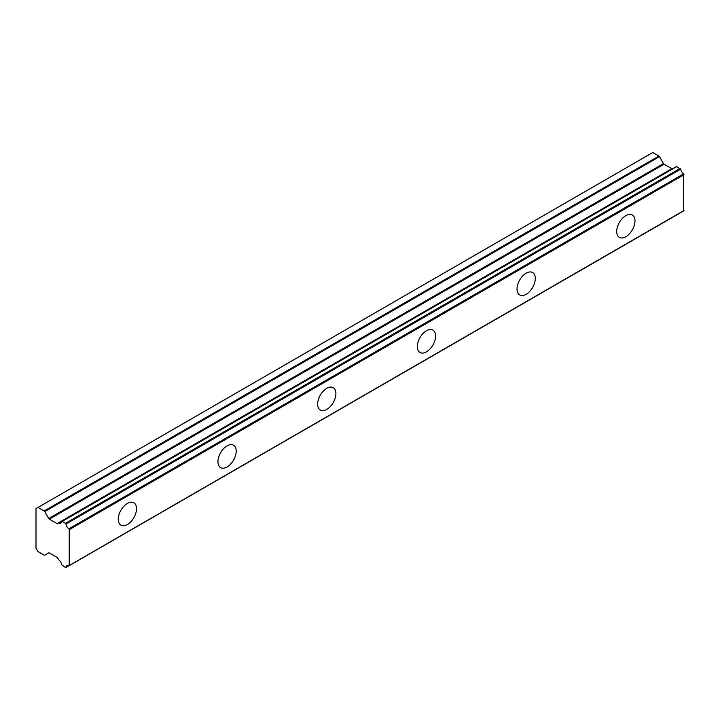 <?xml version="1.0" encoding="UTF-8"?>
<svg xmlns="http://www.w3.org/2000/svg" width="720" height="720" viewBox="0 0 720 720"><rect width="100%" height="100%" fill="white"/><g stroke="black" fill="none" stroke-linecap="round" stroke-linejoin="round"><path stroke-width="1.08" d="M625.842 236.736A12.924 7.461 120 0 0 634.293 225.351A12.924 7.461 120 0 0 632.304 214.992A12.924 7.461 120 0 0 625.842 215.631A12.924 7.461 120 0 0 617.4 227.016A12.924 7.461 120 0 0 619.38 237.375A12.924 7.461 120 0 0 625.842 236.736M127.386 524.52A12.924 7.461 120 0 0 135.828 513.135A12.924 7.461 120 0 0 133.848 502.776A12.924 7.461 120 0 0 127.386 503.415A12.924 7.461 120 0 0 118.944 514.8A12.924 7.461 120 0 0 120.924 525.159A12.924 7.461 120 0 0 127.386 524.52M227.079 466.965A12.924 7.461 120 0 0 235.521 455.571A12.924 7.461 120 0 0 233.541 445.221A12.924 7.461 120 0 0 227.079 445.86A12.924 7.461 120 0 0 218.637 457.245A12.924 7.461 120 0 0 220.617 467.604A12.924 7.461 120 0 0 227.079 466.965M326.772 409.41A12.924 7.461 120 0 0 335.214 398.016A12.924 7.461 120 0 0 333.234 387.666A12.924 7.461 120 0 0 326.772 388.305A12.924 7.461 120 0 0 318.33 399.69A12.924 7.461 120 0 0 320.31 410.049A12.924 7.461 120 0 0 326.772 409.41M426.465 351.846A12.924 7.461 120 0 0 434.907 340.461A12.924 7.461 120 0 0 432.927 330.102A12.924 7.461 120 0 0 426.465 330.741A12.924 7.461 120 0 0 418.023 342.135A12.924 7.461 120 0 0 420.003 352.494A12.924 7.461 120 0 0 426.465 351.846M526.158 294.291A12.924 7.461 120 0 0 534.6 282.906A12.924 7.461 120 0 0 532.62 272.547A12.924 7.461 120 0 0 526.158 273.186A12.924 7.461 120 0 0 517.707 284.58A12.924 7.461 120 0 0 519.696 294.93A12.924 7.461 120 0 0 526.158 294.291M68.661 565.695L65.475 567.441L61.695 564.786A4.797 2.772 60 0 0 58.905 560.043L57.645 558.018A1.161 0.666 60 0 0 57.06 557.397L49.302 552.924A1.161 0.666 60 0 0 48.717 552.861L44.721 555.174A1.179 0.675 60 0 1 44.127 555.111L38.016 551.583A1.143 0.657 60 0 1 37.836 551.304L36.153 548.388A2.25 1.296 60 0 1 36 548.091L36 508.626A2.25 1.296 -120 0 1 36.153 508.509L37.836 507.537A1.143 0.657 60 0 1 37.881 507.51A1.143 0.657 60 0 1 38.016 507.456L652.788 152.523A1.143 0.657 -120 0 0 652.653 152.568A1.143 0.657 -120 0 0 652.608 152.604L37.926 507.483M673.614 168.165L57.645 523.692A1.161 0.666 60 0 1 57.06 523.629L49.302 519.156A1.161 0.666 60 0 1 48.717 518.535L44.721 511.605L659.484 156.672A1.179 0.675 -120 0 0 658.899 156.051L652.788 152.523M672.408 168.759A1.161 0.666 -120 0 1 671.832 168.696A1.161 0.666 -120 0 1 671.823 168.696L664.074 164.223A1.161 0.666 -120 0 0 664.074 164.223A1.161 0.666 -120 0 1 663.489 163.602L659.484 156.672M672.417 168.759L57.645 523.692M683.577 210.816L683.577 173.907A4.806 2.772 60 0 1 680.733 169.128L676.467 166.662M683.577 173.907L68.805 528.84A4.806 2.772 60 0 1 65.961 524.061L680.733 169.128M680.247 168.381L65.475 523.314L65.961 524.061M65.475 523.314L62.181 521.415L676.953 166.473M58.635 523.116L58.905 523.116A4.797 2.772 60 0 0 60.759 523.089A4.797 2.772 60 0 0 61.695 521.595L62.181 521.415M57.06 523.629L671.823 168.696M658.899 156.051L44.127 510.984A1.179 0.675 60 0 1 44.721 511.605M44.127 510.984L38.016 507.456M44.721 555.174L48.726 552.861L44.721 555.174M65.961 567.252A4.806 2.772 60 0 1 66.897 565.758A4.806 2.772 60 0 1 68.805 565.758L65.826 567.477M684 210.492L68.805 565.758M69.228 565.434L69.228 529.659L684 174.726M68.805 528.84L69.228 529.659M49.302 519.156L664.074 164.223M663.489 163.602L48.717 518.535M58.905 523.116L61.731 521.487M676.602 166.437L61.83 521.37M683.856 210.816L69.084 565.749M652.653 152.568L37.881 507.51"/></g></svg>

